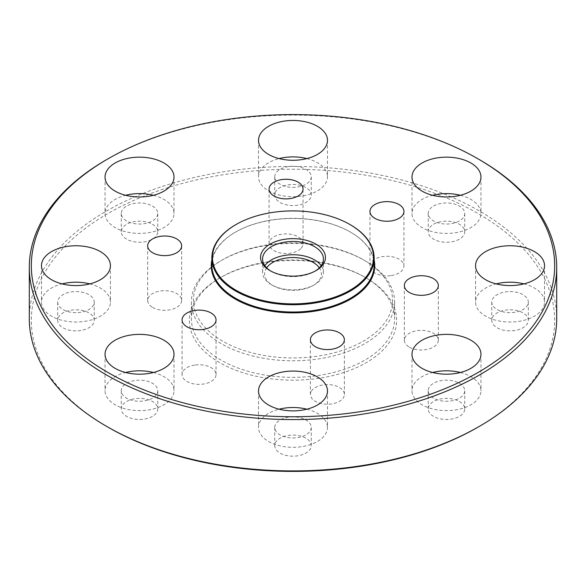<?xml version="1.0" encoding="UTF-8"?>
<svg xmlns="http://www.w3.org/2000/svg" width="586" height="586" viewBox="0 0 586 586"><rect width="100%" height="100%" fill="white"/><g stroke="black" fill="none" stroke-linecap="round" stroke-linejoin="round"><path stroke-width="0.44" stroke-dasharray="2.93 2.2" d="M75.953 312.653A18.254 10.541 180 0 1 57.699 302.112A18.254 10.541 180 0 1 75.953 291.572A18.254 10.541 180 0 1 94.214 302.112A18.254 10.541 180 0 1 75.953 312.653M75.953 330.87A18.254 10.541 180 0 1 57.699 320.33A18.254 10.541 180 0 1 75.953 309.789A18.254 10.541 180 0 1 94.214 320.33A18.254 10.541 180 0 1 75.953 330.87M89.863 283.888A34.486 19.909 180 0 1 110.439 302.112A34.486 19.909 180 0 1 75.953 322.022A34.486 19.909 180 0 1 41.474 302.112A34.486 19.909 180 0 1 62.05 283.888M152.433 398.172A18.254 10.541 180 0 1 132.539 400.458A18.254 10.541 180 0 1 121.273 390.716A18.254 10.541 180 0 1 126.62 383.266A18.254 10.541 180 0 1 146.515 380.981A18.254 10.541 180 0 1 157.781 390.716A18.254 10.541 180 0 1 152.433 398.172M152.433 416.39A18.254 10.541 180 0 1 132.539 418.675A18.254 10.541 180 0 1 121.273 408.933A18.254 10.541 180 0 1 126.62 401.483A18.254 10.541 180 0 1 146.515 399.198A18.254 10.541 180 0 1 157.781 408.933A18.254 10.541 180 0 1 152.433 416.39M153.429 372.498A34.486 19.909 180 0 1 174.013 390.716A34.486 19.909 180 0 1 163.912 404.794A34.486 19.909 180 0 1 126.327 409.109A34.486 19.909 180 0 1 105.041 390.716A34.486 19.909 180 0 1 115.142 376.637A34.486 19.909 180 0 1 125.624 372.498M311.254 427.421A18.254 10.541 180 0 1 293 437.962A18.254 10.541 180 0 1 274.746 427.421A18.254 10.541 180 0 1 293 416.88A18.254 10.541 180 0 1 311.254 427.421L311.254 445.638A18.254 10.541 180 0 1 293 456.179A18.254 10.541 180 0 1 274.746 445.638A18.254 10.541 180 0 1 293 435.098A18.254 10.541 180 0 1 311.254 445.638M274.746 427.421L274.746 445.638M258.514 390.979L258.514 427.421A34.486 19.909 180 0 1 279.097 409.204M327.486 390.979L327.486 427.421A34.486 19.909 180 0 1 293 447.33A34.486 19.909 180 0 1 258.514 427.421M306.903 409.204A34.486 19.909 180 0 1 327.486 427.421M459.38 383.266A18.254 10.541 180 0 1 464.727 390.716A18.254 10.541 180 0 1 453.461 400.458A18.254 10.541 180 0 1 433.567 398.172A18.254 10.541 180 0 1 428.22 390.716A18.254 10.541 180 0 1 439.485 380.981A18.254 10.541 180 0 1 459.38 383.266M459.38 401.483A18.254 10.541 180 0 1 464.727 408.933A18.254 10.541 180 0 1 453.461 418.675A18.254 10.541 180 0 1 433.567 416.39A18.254 10.541 180 0 1 428.22 408.933A18.254 10.541 180 0 1 439.485 399.198A18.254 10.541 180 0 1 459.38 401.483M460.376 372.498A34.486 19.909 180 0 1 470.858 376.637A34.486 19.909 180 0 1 480.96 390.716A34.486 19.909 180 0 1 459.673 409.109A34.486 19.909 180 0 1 422.088 404.794A34.486 19.909 180 0 1 411.987 390.716A34.486 19.909 180 0 1 432.571 372.498M510.047 291.572A18.254 10.541 180 0 1 528.301 302.112A18.254 10.541 180 0 1 510.047 312.653A18.254 10.541 180 0 1 491.786 302.112A18.254 10.541 180 0 1 510.047 291.572M510.047 309.789A18.254 10.541 180 0 1 528.301 320.33A18.254 10.541 180 0 1 510.047 330.87A18.254 10.541 180 0 1 491.786 320.33A18.254 10.541 180 0 1 510.047 309.789M523.95 283.888A34.486 19.909 180 0 1 544.526 302.112A34.486 19.909 180 0 1 510.047 322.022A34.486 19.909 180 0 1 475.561 302.112A34.486 19.909 180 0 1 496.137 283.888M433.567 206.052A18.254 10.541 180 0 1 453.461 203.767A18.254 10.541 180 0 1 464.727 213.502A18.254 10.541 180 0 1 459.38 220.951A18.254 10.541 180 0 1 439.485 223.237A18.254 10.541 180 0 1 428.22 213.502A18.254 10.541 180 0 1 433.567 206.052M433.567 224.27A18.254 10.541 180 0 1 453.461 221.984A18.254 10.541 180 0 1 464.727 231.719A18.254 10.541 180 0 1 459.38 239.176A18.254 10.541 180 0 1 439.485 241.461A18.254 10.541 180 0 1 428.22 231.719A18.254 10.541 180 0 1 433.567 224.27M460.376 195.285A34.486 19.909 180 0 1 480.96 213.502A34.486 19.909 180 0 1 470.858 227.58A34.486 19.909 180 0 1 433.281 231.895A34.486 19.909 180 0 1 411.987 213.502A34.486 19.909 180 0 1 422.088 199.423A34.486 19.909 180 0 1 432.571 195.285M274.746 176.796A18.254 10.541 180 0 1 293 166.263A18.254 10.541 180 0 1 311.254 176.796A18.254 10.541 180 0 1 293 187.337A18.254 10.541 180 0 1 274.746 176.796L274.746 195.021A18.254 10.541 180 0 1 293 184.48A18.254 10.541 180 0 1 311.254 195.021A18.254 10.541 180 0 1 293 205.561A18.254 10.541 180 0 1 274.746 195.021M311.254 176.796L311.254 195.021M327.486 140.362L327.486 176.796A34.486 19.909 180 0 1 293 196.706A34.486 19.909 180 0 1 258.514 176.796A34.486 19.909 180 0 1 279.097 158.579M306.903 158.579A34.486 19.909 180 0 1 327.486 176.796M258.514 140.362L258.514 176.796M153.429 195.285A34.486 19.909 180 0 1 163.912 199.423A34.486 19.909 180 0 1 174.013 213.502A34.486 19.909 180 0 1 152.719 231.895A34.486 19.909 180 0 1 115.142 227.58A34.486 19.909 180 0 1 105.041 213.502A34.486 19.909 180 0 1 125.624 195.285M194.655 365.093A16.994 9.808 0 0 0 182.063 374.571A16.994 9.808 0 0 0 203.452 384.042A16.994 9.808 0 0 0 216.044 374.571A16.994 9.808 0 0 0 194.655 365.093M152.646 307.408A16.994 9.808 0 0 0 171.163 309.54A16.994 9.808 0 0 0 181.653 300.471A16.994 9.808 0 0 0 176.679 293.535A16.994 9.808 0 0 0 158.161 291.41A16.994 9.808 0 0 0 147.672 300.471A16.994 9.808 0 0 0 152.646 307.408M310.976 391.88A16.994 9.808 0 0 0 310.397 394.422A16.994 9.808 0 0 0 325.171 404.15A16.994 9.808 0 0 0 343.799 396.964A16.994 9.808 0 0 0 344.378 394.422A16.994 9.808 0 0 0 329.603 384.694A16.994 9.808 0 0 0 310.976 391.88M409.321 347.117A16.994 9.808 0 0 0 427.839 349.241A16.994 9.808 0 0 0 438.328 340.18A16.994 9.808 0 0 0 433.354 333.244A16.994 9.808 0 0 0 414.837 331.119A16.994 9.808 0 0 0 404.347 340.18A16.994 9.808 0 0 0 409.321 347.117M391.345 275.559A16.994 9.808 0 0 0 403.937 266.088A16.994 9.808 0 0 0 382.548 256.609A16.994 9.808 0 0 0 369.956 266.088A16.994 9.808 0 0 0 391.345 275.559M301.182 248.178A16.994 9.808 0 0 0 303.035 243.725A16.994 9.808 0 0 0 290.011 234.188A16.994 9.808 0 0 0 270.908 239.271A16.994 9.808 0 0 0 269.055 243.725A16.994 9.808 0 0 0 282.078 253.262A16.994 9.808 0 0 0 301.182 248.178M152.433 206.052A18.254 10.541 180 0 1 157.781 213.502A18.254 10.541 180 0 1 146.515 223.237A18.254 10.541 180 0 1 126.62 220.951A18.254 10.541 180 0 1 121.273 213.502A18.254 10.541 180 0 1 132.539 203.767A18.254 10.541 180 0 1 152.433 206.052M152.433 224.27A18.254 10.541 180 0 1 157.781 231.719A18.254 10.541 180 0 1 146.515 241.461A18.254 10.541 180 0 1 126.62 239.176A18.254 10.541 180 0 1 121.273 231.719A18.254 10.541 180 0 1 132.539 221.984A18.254 10.541 180 0 1 152.433 224.27M270.791 271.054A30.428 17.565 0 0 0 271.486 271.472L270.051 270.644M270.051 270.637L271.486 271.472A30.428 17.565 -0 0 0 314.514 271.472A30.428 17.565 -0 0 0 315.209 271.054M266.652 267.831A28.399 16.393 0 0 0 272.922 285.543L272.922 285.543A28.399 16.393 0 0 0 313.078 285.543A28.399 16.393 0 0 0 319.348 267.831M264.821 265.67A30.428 17.565 0 0 0 262.572 272.3A30.428 17.565 0 0 0 271.486 284.715A30.428 17.565 0 0 0 314.514 284.715A30.428 17.565 0 0 0 323.428 272.3A30.428 17.565 0 0 0 321.179 265.67M271.486 284.715L272.922 285.543L271.486 284.715M106.535 159.678A263.7 152.243 180 0 1 479.465 159.678M29.3 318.674A263.7 152.243 180 0 1 192.083 178.012A263.7 152.243 180 0 1 479.465 211.019A263.7 152.243 180 0 1 556.7 318.674M107.963 427.15A261.671 151.078 180 0 1 107.971 213.502A261.671 151.078 180 0 1 478.03 213.502A261.671 151.078 180 0 1 478.03 427.15M219.706 362.646A103.656 59.845 180 0 1 219.706 278.013A103.656 59.845 180 0 1 366.294 278.013L366.294 278.013A103.656 59.845 180 0 1 366.294 362.646A103.656 59.845 180 0 1 219.706 362.646M364.858 277.185L364.858 277.185A101.627 58.673 180 0 1 394.627 318.674A101.627 58.673 180 0 1 331.888 372.879A101.627 58.673 180 0 1 221.142 360.163A101.627 58.673 180 0 1 191.373 318.674A101.627 58.673 180 0 1 221.142 277.185A101.627 58.673 180 0 1 364.858 277.185L366.294 278.013L364.858 277.185M222.577 341.111A99.598 57.501 180 0 1 222.57 259.796A99.598 57.501 180 0 1 363.423 259.796A99.598 57.501 180 0 1 363.43 259.796A99.598 57.501 180 0 1 363.423 341.111A99.598 57.501 180 0 1 222.577 341.111M221.142 343.601A101.627 58.673 180 0 1 191.373 302.112A101.627 58.673 180 0 1 221.142 260.624A101.627 58.673 180 0 1 364.858 260.624L364.858 260.624A101.627 58.673 180 0 1 394.627 302.112A101.627 58.673 180 0 1 331.888 356.317A101.627 58.673 180 0 1 221.142 343.601M363.423 259.796L364.858 260.624L363.43 259.796M350.377 224.76A81.139 46.843 0 0 0 235.843 224.643M211.861 259.928A81.747 47.195 180 0 1 235.198 232.298A81.747 47.195 180 0 1 350.802 232.298L350.802 232.298A81.747 47.195 180 0 1 374.139 259.928M374.139 265.172A81.139 46.843 0 0 0 350.377 232.049L350.377 232.049A81.139 46.843 0 0 0 235.623 232.049A81.139 46.843 0 0 0 211.861 265.172M350.377 232.049L350.802 232.298L350.377 232.049M57.699 302.112L57.699 320.33M94.214 302.112L94.214 320.33M41.474 265.67L41.474 302.112M110.439 265.67L110.439 302.112M121.273 390.716L121.273 408.933M157.781 390.716L157.781 408.933M105.041 354.281L105.041 390.716M174.013 354.281L174.013 390.716M464.727 390.716L464.727 408.933M428.22 390.716L428.22 408.933M480.96 354.281L480.96 390.716M411.987 354.281L411.987 390.716M528.301 302.112L528.301 320.33M491.786 302.112L491.786 320.33M544.526 265.67L544.526 302.112M475.561 265.67L475.561 302.112M464.727 213.502L464.727 231.719M428.22 213.502L428.22 231.719M480.96 177.067L480.96 213.502M411.987 177.067L411.987 213.502M174.013 177.067L174.013 213.502M105.041 177.067L105.041 213.502M182.063 374.571L182.063 319.912M216.044 374.571L216.044 319.912M181.653 300.471L181.653 245.82M147.672 300.471L147.672 245.82M310.397 394.422L310.397 339.77M344.378 394.422L344.378 339.77M438.328 340.18L438.328 285.529M404.347 340.18L404.347 285.529M403.937 266.088L403.937 211.429M369.956 266.088L369.956 211.429M303.035 243.725L303.035 189.066M269.055 243.725L269.055 189.066M157.781 213.502L157.781 231.719M121.273 213.502L121.273 231.719M314.514 271.472L315.949 270.637M323.428 272.3L323.428 259.049M262.572 272.3L262.572 259.049M313.078 285.543L314.514 284.715M221.142 277.185L219.706 278.013M191.373 302.112L191.373 318.674M394.627 302.112L394.627 318.674M222.57 259.796L221.142 260.624M235.623 232.049L235.198 232.298"/><path stroke-width="0.88" d="M62.05 283.888A34.486 19.909 180 0 1 75.953 282.203A34.486 19.909 180 0 1 89.863 283.888M75.953 285.58A34.486 19.909 180 0 1 41.474 265.67A34.486 19.909 180 0 1 75.953 245.761A34.486 19.909 180 0 1 110.439 265.67A34.486 19.909 180 0 1 75.953 285.58M163.912 368.36A34.486 19.909 180 0 1 126.327 372.674A34.486 19.909 180 0 1 105.041 354.281A34.486 19.909 180 0 1 115.142 340.202A34.486 19.909 180 0 1 152.719 335.888A34.486 19.909 180 0 1 174.013 354.281A34.486 19.909 180 0 1 163.912 368.36M125.624 372.498A34.486 19.909 180 0 1 153.429 372.498M327.486 390.979A34.486 19.909 180 0 1 293 410.889A34.486 19.909 180 0 1 258.514 390.979A34.486 19.909 180 0 1 293 371.07A34.486 19.909 180 0 1 327.486 390.979M279.097 409.204A34.486 19.909 180 0 1 306.903 409.204M470.858 340.202A34.486 19.909 180 0 1 480.96 354.281A34.486 19.909 180 0 1 459.673 372.674A34.486 19.909 180 0 1 422.088 368.36A34.486 19.909 180 0 1 411.987 354.281A34.486 19.909 180 0 1 433.281 335.888A34.486 19.909 180 0 1 470.858 340.202M432.571 372.498A34.486 19.909 180 0 1 460.376 372.498M496.137 283.888A34.486 19.909 180 0 1 510.047 282.203A34.486 19.909 180 0 1 523.95 283.888M510.047 245.761A34.486 19.909 180 0 1 544.526 265.67A34.486 19.909 180 0 1 510.047 285.58A34.486 19.909 180 0 1 475.561 265.67A34.486 19.909 180 0 1 510.047 245.761M432.571 195.285A34.486 19.909 180 0 1 460.376 195.285M422.088 162.989A34.486 19.909 180 0 1 459.673 158.674A34.486 19.909 180 0 1 480.96 177.067A34.486 19.909 180 0 1 470.858 191.146A34.486 19.909 180 0 1 433.281 195.46A34.486 19.909 180 0 1 411.987 177.067A34.486 19.909 180 0 1 422.088 162.989M279.097 158.579A34.486 19.909 180 0 1 306.903 158.579M258.514 140.362A34.486 19.909 180 0 1 293 120.452A34.486 19.909 180 0 1 327.486 140.362A34.486 19.909 180 0 1 293 160.271A34.486 19.909 180 0 1 258.514 140.362M163.912 162.989A34.486 19.909 180 0 1 174.013 177.067A34.486 19.909 180 0 1 152.719 195.46A34.486 19.909 180 0 1 115.142 191.146A34.486 19.909 180 0 1 105.041 177.067A34.486 19.909 180 0 1 126.327 158.674A34.486 19.909 180 0 1 163.912 162.989M125.624 195.285A34.486 19.909 180 0 1 153.429 195.285M194.655 310.441A16.994 9.808 0 0 0 182.063 319.912A16.994 9.808 0 0 0 203.452 329.391A16.994 9.808 0 0 0 216.044 319.912A16.994 9.808 0 0 0 194.655 310.441M152.646 252.756A16.994 9.808 0 0 0 171.163 254.881A16.994 9.808 0 0 0 181.653 245.82A16.994 9.808 0 0 0 176.679 238.883A16.994 9.808 0 0 0 158.161 236.759A16.994 9.808 0 0 0 147.672 245.82A16.994 9.808 0 0 0 152.646 252.756M310.976 337.228A16.994 9.808 0 0 0 310.397 339.77A16.994 9.808 0 0 0 325.171 349.49A16.994 9.808 0 0 0 343.799 342.305A16.994 9.808 0 0 0 344.378 339.77A16.994 9.808 0 0 0 329.603 330.043A16.994 9.808 0 0 0 310.976 337.228M409.321 292.465A16.994 9.808 0 0 0 427.839 294.59A16.994 9.808 0 0 0 438.328 285.529A16.994 9.808 0 0 0 433.354 278.592A16.994 9.808 0 0 0 414.837 276.46A16.994 9.808 0 0 0 404.347 285.529A16.994 9.808 0 0 0 409.321 292.465M391.345 220.907A16.994 9.808 0 0 0 403.937 211.429A16.994 9.808 0 0 0 382.548 201.958A16.994 9.808 0 0 0 369.956 211.429A16.994 9.808 0 0 0 391.345 220.907M301.182 193.519A16.994 9.808 0 0 0 303.035 189.066A16.994 9.808 0 0 0 290.011 179.528A16.994 9.808 0 0 0 270.908 184.612A16.994 9.808 0 0 0 269.055 189.066A16.994 9.808 0 0 0 282.078 198.61A16.994 9.808 0 0 0 301.182 193.519M315.209 271.054A30.428 17.565 -0 0 0 323.428 259.049A30.428 17.565 -0 0 0 314.514 246.625A30.428 17.565 0 0 0 281.353 242.816A30.428 17.565 0 0 0 262.572 259.049A30.428 17.565 0 0 0 270.791 271.054M315.949 244.142A32.457 18.737 0 0 0 270.051 244.142A32.457 18.737 0 0 0 270.051 270.637A32.457 18.737 0 0 0 270.051 270.644A32.457 18.737 -0 0 0 315.949 270.637A32.457 18.737 -0 0 0 315.949 244.142M319.348 267.831A28.399 16.393 0 0 0 313.078 262.36A28.399 16.393 0 0 0 266.652 267.831M321.179 265.67A30.428 17.565 0 0 0 314.514 259.876A30.428 17.565 0 0 0 264.821 265.67M479.465 159.678L478.03 158.85A261.671 151.078 180 0 1 478.03 158.85A261.671 151.078 180 0 1 478.03 372.498A261.671 151.078 180 0 1 107.971 372.498A261.671 151.078 180 0 1 107.971 158.85A261.671 151.078 180 0 1 478.03 158.843L479.465 159.678A263.7 152.243 180 0 1 556.7 267.326A263.7 152.243 180 0 1 393.917 407.988A263.7 152.243 180 0 1 106.535 374.981A263.7 152.243 180 0 1 29.3 267.326A263.7 152.243 180 0 1 106.535 159.678L107.971 158.85M556.7 267.326L556.7 318.674A263.7 152.243 180 0 1 479.465 426.322A263.7 152.243 180 0 1 106.535 426.322L106.535 426.322A263.7 152.243 180 0 1 29.3 318.674L29.3 267.326M107.971 427.157L106.535 426.322L107.971 427.15A261.671 151.078 180 0 1 107.971 427.15A261.671 151.078 180 0 1 107.963 427.15A261.671 151.078 180 0 0 478.03 427.15L479.465 426.322M350.377 224.76L349.945 224.519A80.531 46.492 0 0 0 236.055 224.519A80.531 46.492 0 0 0 236.055 290.268A80.531 46.492 0 0 0 349.945 290.268A80.531 46.492 0 0 0 349.945 224.519L350.377 224.76A81.139 46.843 0 0 1 374.139 257.891A81.139 46.843 0 0 1 324.051 301.167A81.139 46.843 0 0 1 235.623 291.015A81.139 46.843 0 0 1 211.861 257.891A81.139 46.843 0 0 1 235.623 224.76A81.139 46.843 0 0 1 235.843 224.643M374.139 259.928A81.747 47.195 180 0 1 328.834 308.09A81.747 47.195 180 0 1 235.198 299.043A81.747 47.195 180 0 1 211.861 259.928M211.861 257.891L211.861 265.172A81.139 46.843 0 0 0 235.623 298.296A81.139 46.843 0 0 0 324.051 308.456A81.139 46.843 0 0 0 374.139 265.172L374.139 257.891M236.055 224.519L235.623 224.76"/></g></svg>
